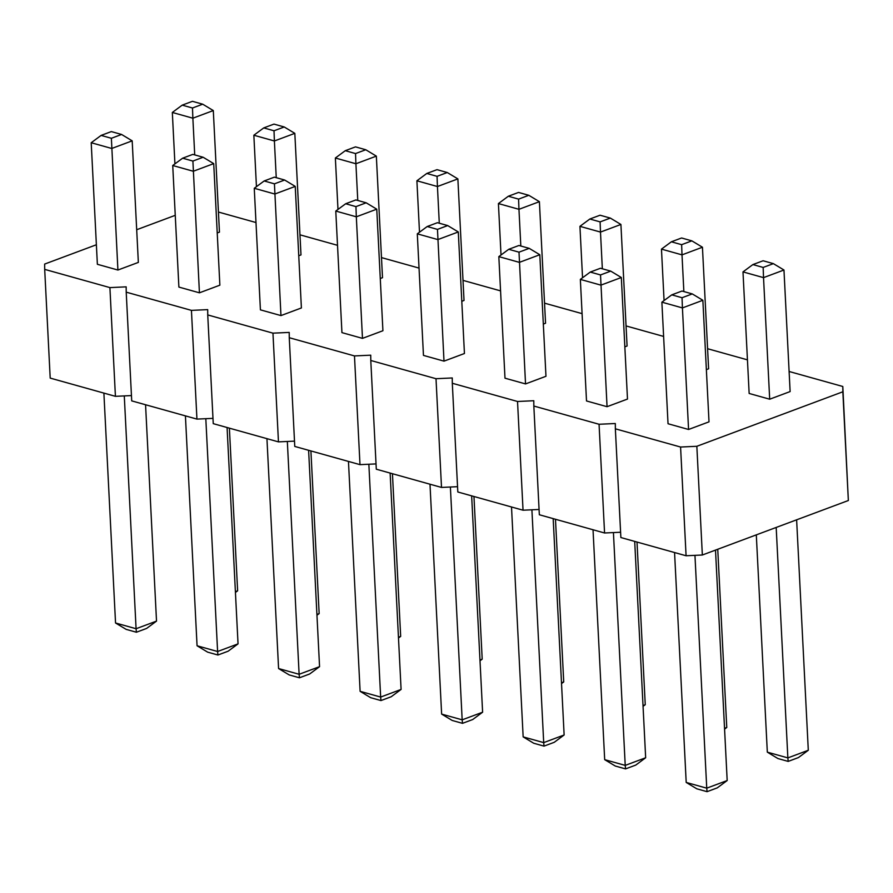 <?xml version="1.0" encoding="UTF-8"?>
<svg xmlns="http://www.w3.org/2000/svg" width="893" height="893" viewBox="0 0 893 893"><rect width="100%" height="100%" fill="white"/><g stroke="black" fill="none" stroke-linecap="round" stroke-linejoin="round"><path stroke-width="1.34" d="M789.111 371.488L842.802 386.49L842.847 391.793L696.841 446.288L680.578 447.036L615.355 428.819L615.322 423.516L599.058 424.264L533.835 406.036L533.791 400.734L517.527 401.482L452.304 383.264L452.271 377.962L436.007 378.71L370.785 360.482L370.74 355.18L354.476 355.927L289.265 337.71L289.22 332.408L272.957 333.156L207.734 314.928L207.701 309.625L191.437 310.373L126.214 292.156L126.17 286.854L109.906 287.602L44.695 269.373L44.65 264.071L96.377 244.76M136.696 229.724L175.251 215.325M218.439 212.043L255.99 222.536M299.97 234.826L337.521 245.318M381.49 257.597L419.04 268.09M463.009 280.38L500.56 290.872M544.54 303.162L582.091 313.644M626.06 325.934L663.611 336.427M707.58 348.716L747.441 359.846M607.05 406.695L586.511 400.957L580.35 279.397L590.251 272.075L600.52 274.944L607.05 406.695L627.489 399.071L621.327 277.511L600.889 285.135L580.35 279.397M706.363 369.624L708.607 368.798L702.445 247.227L682.006 254.862L683.859 291.564M769.688 399.204L790.126 391.569L783.965 270.01L763.526 277.634L769.688 399.204L749.149 393.456L742.987 271.896L752.888 264.574L763.158 267.442L763.526 277.634L742.987 271.896M688.57 429.477L709.009 421.842L702.858 300.282L682.419 307.918L688.57 429.477L668.031 423.74L661.88 302.169L671.77 294.857L681.995 291.04L692.265 293.909L682.04 297.726L671.77 294.857M624.843 346.852L627.076 346.015L620.914 224.456L600.487 232.08L602.34 268.782M525.53 383.923L504.991 378.185L498.83 256.615L508.731 249.303L519 252.172L525.53 383.923L545.969 376.288L539.807 254.728L519.369 262.363L498.83 256.615M298.753 255.744L300.986 254.907L294.824 133.347L274.385 140.971L276.25 177.674M199.429 292.815L178.89 287.077L172.729 165.506L182.63 158.195L192.899 161.064L199.429 292.815L219.868 285.18L213.717 163.62L193.279 171.255L172.729 165.506M380.273 278.516L382.505 277.69L376.344 156.119L355.905 163.754L357.769 200.456M362.48 338.369L382.918 330.734L376.757 209.174L356.318 216.809L362.48 338.369L341.941 332.631L335.779 211.061L345.68 203.749L355.95 206.618L356.318 216.809L335.779 211.061M280.96 315.586L260.41 309.849L254.259 188.289L264.149 180.966L274.43 183.835L280.96 315.586L301.399 307.962L295.237 186.403L274.798 194.027L254.259 188.289M461.793 301.298L464.025 300.461L457.875 178.901L437.436 186.525L439.289 223.228M543.324 324.07L545.556 323.244L539.394 201.673L518.956 209.308L520.82 246.01M444 361.14L423.461 355.403L417.299 233.843L427.2 226.521L437.47 229.389L444 361.14L464.438 353.516L458.288 231.957L437.849 239.581L417.299 233.843M117.909 270.032L97.37 264.295L91.209 142.735L101.11 135.412L111.379 138.281L117.909 270.032L138.348 262.408L132.186 140.848L111.748 148.472L91.209 142.735M217.222 232.961L219.455 232.135L213.304 110.565L192.866 118.2L194.719 154.902M842.802 386.49L848.35 500.515L702.345 555.011L686.081 555.759L620.869 537.541L615.355 428.819M620.602 532.239L604.561 532.987L539.339 514.759L533.835 406.036M539.071 509.468L523.041 510.204L457.819 491.987L452.304 383.264M457.551 486.685L441.51 487.433L376.299 469.205L370.785 360.482M376.02 463.913L359.991 464.65L294.768 446.433L289.265 337.71M294.5 441.131L278.46 441.879L213.248 423.65L207.734 314.928M212.981 418.359L196.94 419.096L131.718 400.879L126.214 292.156M131.45 395.577L115.42 396.325L50.198 378.096L44.695 269.373M109.906 287.602L115.42 396.325M191.437 310.373L196.94 419.096M272.957 333.156L278.46 441.879M354.476 355.927L359.991 464.65M436.007 378.71L441.51 487.433M517.527 401.482L523.041 510.204M599.058 424.264L604.561 532.987M842.847 391.793L848.35 500.515M680.578 447.036L686.081 555.759M696.841 446.288L702.345 555.011M702.445 247.227L691.852 240.853L681.638 244.671L682.006 254.862L661.467 249.125L664.068 300.55M682.04 297.726L682.419 307.918L661.88 302.169M620.914 224.456L610.332 218.082L600.107 221.888L600.487 232.08L579.937 226.342L582.549 277.779M294.824 133.347L284.231 126.973L274.017 130.78L274.385 140.971L253.846 135.234L256.447 186.659M376.344 156.119L365.762 149.745L355.537 153.563L355.905 163.754L335.366 158.016L337.978 209.442M457.875 178.901L447.281 172.528L437.057 176.334L437.436 186.525L416.897 180.788L419.498 232.225M539.394 201.673L528.801 195.299L518.587 199.117L518.956 209.308L498.417 203.571L501.018 254.996M213.304 110.565L202.711 104.191L192.486 108.008L192.866 118.2L172.327 112.462L174.928 163.888M613.424 532.574L625.223 765.39L604.684 759.653L615.277 766.027L625.546 768.895L625.223 765.39L645.661 757.766L635.76 765.089L625.546 768.895M593.03 529.761L604.684 759.653M634.7 541.404L645.661 757.766M717.749 549.262L726.768 727.494L724.536 728.32M776.184 527.45L787.86 757.9L767.321 752.152L777.903 758.537L788.184 761.405L787.86 757.9L808.299 750.265L798.398 757.588L788.184 761.405M796.623 519.826L808.299 750.265M756.304 534.874L767.321 752.152M674.561 552.544L686.204 782.435L696.797 788.809L707.066 791.678L706.743 788.173L686.204 782.435M715.505 550.099L727.181 780.538L706.743 788.173L694.955 555.357M637.01 542.051L645.248 704.711L643.016 705.548M531.904 509.803L543.703 742.619L523.153 736.881L533.746 743.255L544.016 746.124L543.703 742.619L564.13 734.984L554.24 742.306L544.016 746.124M511.51 506.99L523.153 736.881M553.18 518.632L564.13 734.984M310.909 450.943L319.158 613.603L316.915 614.44M205.814 418.694L217.602 651.51L197.063 645.773L207.656 652.147L217.925 655.015L217.602 651.51L238.04 643.875L228.139 651.198L217.925 655.015M185.42 415.881L197.063 645.773M227.079 427.524L238.04 643.875M392.44 473.714L400.678 636.385L398.445 637.211M368.854 464.248L380.652 697.065L360.113 691.327L370.695 697.701L380.976 700.57L380.652 697.065L401.091 689.429L391.19 696.752L380.976 700.57M390.129 473.078L401.091 689.429M348.46 461.435L360.113 691.327M287.334 441.466L299.122 674.282L278.583 668.544L289.176 674.918L299.445 677.787L299.122 674.282L319.56 666.658L309.67 673.981L299.445 677.787M266.94 438.653L278.583 668.544M308.61 450.295L319.56 666.658M473.96 496.497L482.198 659.157L479.965 659.994M555.479 519.268L563.729 681.939L561.496 682.765M450.385 487.02L462.172 719.836L441.633 714.099L452.226 720.472L462.496 723.341L462.172 719.836L482.611 712.212L472.71 719.535L462.496 723.341M429.991 484.207L441.633 714.099M471.649 495.849L482.611 712.212M124.283 395.912L136.082 628.728L115.543 622.99L126.125 629.364L136.406 632.233L136.082 628.728L156.521 621.104L146.619 628.426L136.406 632.233M103.889 393.099L115.543 622.99M145.559 404.741L156.521 621.104M229.389 428.16L237.627 590.831L235.395 591.657M621.327 277.511L610.734 271.126L600.464 268.257L590.251 272.075M610.734 271.126L600.52 274.944M661.467 249.125L671.357 241.802L681.638 244.671M691.852 240.853L681.582 237.984L671.357 241.802M783.965 270.01L773.371 263.636L763.158 267.442M773.371 263.636L763.102 260.767L752.888 264.574M702.858 300.282L692.265 293.909M579.937 226.342L589.838 219.019L600.107 221.888M610.332 218.082L600.063 215.213L589.838 219.019M539.807 254.728L529.214 248.354L518.945 245.486L508.731 249.303M529.214 248.354L519 252.172M253.846 135.234L263.748 127.911L273.961 124.105L284.231 126.973M274.017 130.78L263.748 127.911M213.717 163.62L203.124 157.246L192.855 154.377L182.63 158.195M203.124 157.246L192.899 161.064M335.366 158.016L345.267 150.694L355.537 153.563M365.762 149.745L355.481 146.876L345.267 150.694M376.757 209.174L366.163 202.8L355.95 206.618M366.163 202.8L355.894 199.932L345.68 203.749M295.237 186.403L284.644 180.018L274.374 177.149L264.149 180.966M284.644 180.018L274.43 183.835M416.897 180.788L426.787 173.465L437.057 176.334M447.281 172.528L437.012 169.659L426.787 173.465M498.417 203.571L508.318 196.248L518.587 199.117M528.801 195.299L518.532 192.43L508.318 196.248M458.288 231.957L447.694 225.572L437.425 222.703L427.2 226.521M447.694 225.572L437.47 229.389M132.186 140.848L121.593 134.463L111.324 131.595L101.11 135.412M121.593 134.463L111.379 138.281M172.327 112.462L182.217 105.14L192.486 108.008M202.711 104.191L192.441 101.322L182.217 105.14M726.768 727.494L724.58 729.112M727.181 780.538L717.28 787.86L707.066 791.678M645.248 704.711L643.049 706.341M319.158 613.603L316.959 615.221M400.678 636.385L398.479 638.004M482.198 659.157L480.01 660.775M563.729 681.939L561.53 683.558M237.627 590.831L235.439 592.45"/></g></svg>
